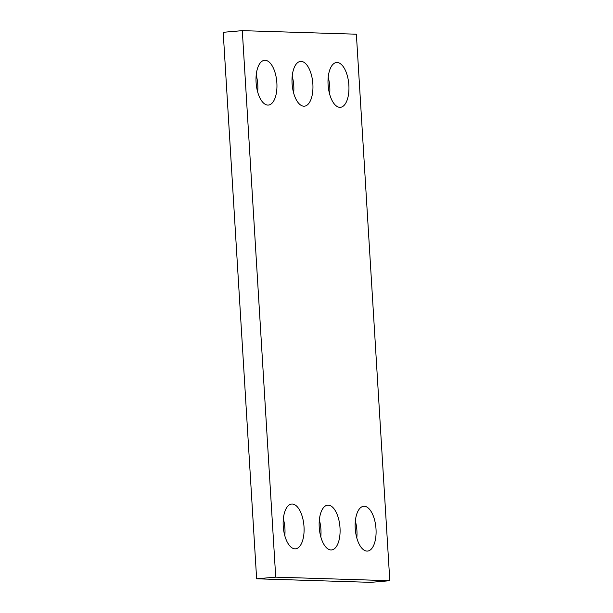 <?xml version="1.0" encoding="UTF-8"?>
<svg xmlns="http://www.w3.org/2000/svg" width="613" height="613" viewBox="0 0 613 613"><rect width="100%" height="100%" fill="white"/><g stroke="black" fill="none" stroke-linecap="round" stroke-linejoin="round"><path stroke-width="0.92" d="M242.296 30.65L275.72 577.147L389.799 580.703L356.368 34.205L242.296 30.65L223.201 32.297L256.632 578.795L275.72 577.147M256.632 578.795L370.704 582.35L389.799 580.703M355.341 521.058A22.474 10.344 -94.9 0 1 356.797 537.938M364.245 506.269A22.474 10.344 -94.9 0 1 375.968 528.398A22.474 10.344 -94.9 0 1 367.547 551.072A22.474 10.344 -94.9 0 1 355.31 529.563A22.474 10.344 -94.9 0 1 363.685 506.284A22.474 10.344 -94.9 0 1 364.245 506.269M319.342 519.939A22.474 10.344 -94.9 0 1 320.798 536.819M328.246 505.15A22.474 10.344 -94.9 0 1 339.97 527.272A22.474 10.344 -94.9 0 1 331.549 549.945A22.474 10.344 -94.9 0 1 319.312 528.444A22.474 10.344 -94.9 0 1 327.687 505.166A22.474 10.344 -94.9 0 1 328.246 505.15M283.344 518.82A22.474 10.344 -94.9 0 1 284.8 535.701M292.248 504.032A22.474 10.344 -94.9 0 1 303.971 526.153A22.474 10.344 -94.9 0 1 295.55 548.827A22.474 10.344 -94.9 0 1 283.313 527.326A22.474 10.344 -94.9 0 1 291.688 504.047A22.474 10.344 -94.9 0 1 292.248 504.032M328.2 77.299A22.474 10.344 -94.9 0 1 329.656 94.18M337.104 62.511A22.474 10.344 -94.9 0 1 348.828 84.64A22.474 10.344 -94.9 0 1 340.399 107.313A22.474 10.344 -94.9 0 1 328.17 85.805A22.474 10.344 -94.9 0 1 336.545 62.526A22.474 10.344 -94.9 0 1 337.104 62.511M292.202 76.181A22.474 10.344 -94.9 0 1 293.658 93.061M301.106 61.392A22.474 10.344 -94.9 0 1 312.829 83.514A22.474 10.344 -94.9 0 1 304.408 106.187A22.474 10.344 -94.9 0 1 292.171 84.686A22.474 10.344 -94.9 0 1 300.546 61.407A22.474 10.344 -94.9 0 1 301.106 61.392M256.203 75.062A22.474 10.344 -94.9 0 1 257.659 91.942M265.107 60.273A22.474 10.344 -94.9 0 1 276.831 82.395A22.474 10.344 -94.9 0 1 268.41 105.068A22.474 10.344 -94.9 0 1 256.173 83.567A22.474 10.344 -94.9 0 1 264.548 60.289A22.474 10.344 -94.9 0 1 265.107 60.273"/></g></svg>

